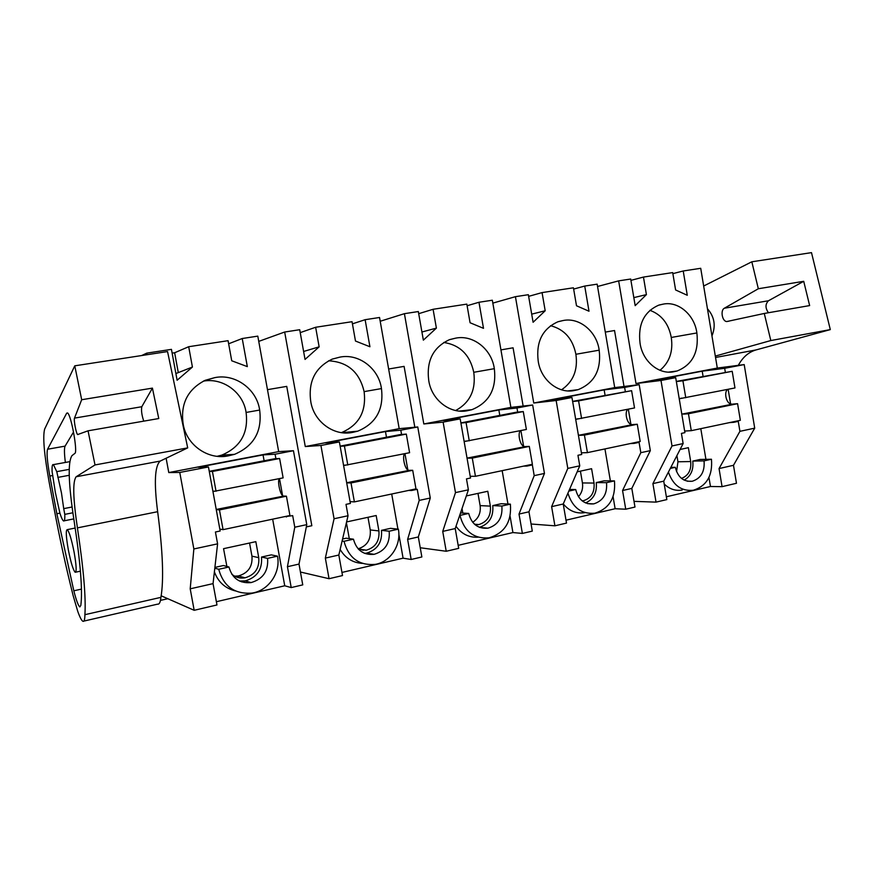 <?xml version="1.0" encoding="UTF-8"?>
<svg xmlns="http://www.w3.org/2000/svg" width="874" height="874" viewBox="0 0 874 874"><rect width="100%" height="100%" fill="white"/><g stroke="black" fill="none" stroke-linecap="round" stroke-linejoin="round"><path stroke-width="1.31" d="M160.466 600.383L167.808 598.712M241.486 581.844L245.441 580.948M161.177 595.795L194.17 610.303L190.204 588.825L213.048 583.624L216.97 604.961L194.17 610.303M166.126 458.227L168.769 472.561L179.771 472.452L193.853 548.959L190.204 588.825M141.664 355.543L146.756 353.14L147.04 354.713M236.198 576.927L239.367 576.206M566.013 520.183L615.121 508.734L625.74 509.214L634.983 507.051L631.815 488.413L650.332 450.634L639.189 384.647L614.706 387.608L597.161 284.159L584.728 286.06L573.65 289.076M554.914 525.809L566.505 523.089L563.227 504.003L551.614 506.647L554.914 525.809L531.075 524.007M458.162 545.332L512.918 532.561L522.379 533.424L532.299 531.108L528.956 511.803L544.458 473.435L532.659 405.001L510.886 407.382L492.335 300.219L478.974 302.262L467.12 305.736M446.221 551.265L458.697 548.348L455.223 528.562L442.725 531.403L446.221 551.265L420.23 547.747M341.952 572.437L403.089 558.18L411.173 559.48L421.869 556.967L418.329 536.953L430.281 498.027L417.761 426.96L399.189 428.664L379.534 317.491L365.124 319.698L352.43 323.85M329.05 578.708L342.51 575.562L338.828 555.034L325.347 558.093L329.05 578.708L300.438 572.022M291.217 587.579L302.754 584.87L299.006 564.08L287.437 566.713L291.217 587.579L284.738 585.777L272.655 519.167M216.37 601.716L284.738 585.777M358.471 549.178L359.05 549.047M666.37 496.782L710.464 486.501L722.066 486.654L736.476 483.278L733.483 465.296L754.71 428.151L744.2 364.578L717.303 368.063L700.719 268.296L683.217 270.984L672.871 273.638M656.035 502.124L666.84 499.589L663.727 481.159L652.911 483.617L656.035 502.124L634.011 501.359M146.756 353.14L171.446 349.36L177.116 380.245L192.422 367.047L175.893 373.548M172.134 353.129L174.647 352.746L178.198 372.127M228.649 343.777L242.229 338.522L247.331 366.621L231.73 360.776L228.081 340.685L188.697 346.716L174.647 352.746M242.229 338.522L257.797 336.129L278.675 451.618L168.769 472.561M300.23 332.623L315.645 327.269L319.141 346.836L305.037 359.422L299.706 329.716L284.673 332.022L258.748 341.384M315.645 327.269L352.047 321.698L355.478 341.035L369.921 346.749L365.124 319.698M418.701 313.679L433.089 309.287L436.388 328.121L423.355 340.15L418.329 311.548L404.411 313.679L380.201 321.261M433.089 309.287L466.836 304.119L470.07 322.746L483.497 328.329L478.974 302.262M528.639 296.352L542.066 292.593L545.19 310.762L533.096 322.277L528.355 294.702L515.431 296.679L492.838 303.114M542.066 292.593L573.431 287.797L576.501 305.769L589 311.22L584.728 286.06M630.919 280.368L643.461 277.069L646.41 294.614L635.179 305.66L630.689 279.024L618.65 280.871L597.554 286.486M643.461 277.069L672.696 272.59L675.602 289.96L687.281 295.281L683.217 270.984M193.853 548.959L217.593 543.846L213.048 583.624M179.771 472.452L208.449 466.967L220.172 530.999L215.419 532.004L217.593 543.846M208.449 466.967L198.267 467.24L263.041 454.895L275.091 454.229L293.456 450.722L278.675 451.618M188.697 346.716L192.422 367.047M214.709 377.644C235.248 373.351 256.814 389.17 259.654 410.059C262.298 431.286 253.93 446.046 234.538 454.338L228.944 455.715C208.602 460.598 186.075 445.063 183.103 423.562C180.437 403.668 187.801 389.247 205.193 380.31L214.709 377.644L203.937 380.867M69.734 461.658L53.423 464.618C52.298 464.061 51.872 466.443 52.123 471.763L55.368 492.477L59.945 513.3C61.388 517.79 62.578 520.336 63.518 520.937C64.545 521.428 64.971 519.232 64.785 514.371L72.87 512.776M72.061 507.007L63.715 508.635L61.497 493.1L56.766 471.654L69.188 469.371M69.221 475.292L57.848 477.401M74.104 552.16C71.526 539.291 69.243 531.785 67.265 529.633C65.681 530.048 66.031 536.756 68.325 549.779C70.881 562.605 73.176 570.11 75.186 572.284C76.748 571.902 76.388 565.194 74.104 552.16M239.487 581.024L245.223 580.882C257.043 577.408 262.473 569.466 261.501 557.044L267.575 558.377C268.547 570.995 263.052 579.069 251.057 582.597C239.531 583.559 232.156 578.359 228.944 566.997L218.719 569.28C223.547 586.443 234.658 594.375 252.029 593.075C268.591 590.66 280.871 572.645 277.506 556.159L267.575 558.377M277.506 556.159L271.29 554.87L261.501 557.044M214.392 571.825C218.139 581.997 225.142 588.366 235.401 590.933M228.944 566.997L223.438 565.522L214.895 567.412M231.796 574.218C235.641 577.419 240.044 578.632 245.015 577.823C254.99 574.874 259.556 568.155 258.748 557.667L255.831 541.662L223.558 548.675L226.89 566.45M287.437 566.713L294.778 527.219L292.692 515.649L284.17 516.731M293.456 450.722L306.774 524.629L299.006 564.08M286.443 516.971L286.322 516.283M282.564 495.525L279.505 478.602M275.9 458.675L275.091 454.229M294.778 527.219L306.774 524.629M264.112 460.773L263.041 454.895M217.67 456.37L228.944 455.715M217.113 456.315L221.778 455.114C240.536 447.127 248.631 432.903 246.086 412.452L259.654 410.059M246.086 412.452C243.376 392.612 223.067 377.47 203.413 381.13M63.715 508.635L64.785 514.371M53.423 464.618L56.766 471.654M214.807 568.176L218.719 569.28M234.593 576.163L238.438 575.944C248.249 573.049 252.75 566.45 251.941 556.159L258.748 557.667M249.56 543.027L251.941 556.159M306.326 526.913L311.832 525.722L286.738 386.384L267.477 389.662M722.066 486.654L719.051 468.573L733.483 465.296M719.051 468.573L739.917 431.33L754.71 428.151M725.311 372.138L724.677 368.304L744.2 364.578M739.917 431.33L738.257 421.366L733.647 422.339L733.548 421.749M730.577 403.864L728.162 389.301M652.911 483.617L672.008 445.959L660.995 380.474L675.689 377.666L654.167 380.343L702.215 371.188L724.677 368.304M660.995 380.474L635.999 383.544L717.303 368.063M618.65 280.871L635.999 383.544M640.019 342.969C637.889 324.298 644.094 311.701 658.668 305.19L663.082 304.152C678.311 300.842 694.568 314.88 696.873 332.95C699.003 352.146 692.405 364.829 677.077 371.002L674.389 371.592C659.28 375.339 642.423 361.486 640.019 342.969M587.525 503.632L593.752 503.872C603.169 500.868 607.419 493.799 606.534 482.667L596.254 482.568C597.215 492.444 593.654 499.229 585.58 502.943M624.014 386.483L614.542 330.525L605.289 332.098M672.008 445.959L683.129 443.566L663.727 481.159M683.129 443.566L681.425 433.395L684.91 432.652L675.689 377.666M710.464 486.501L708.956 477.455M705.93 459.353L700.795 428.664M684.189 480.121C690.853 476.199 693.716 469.862 692.765 461.09L704.051 460.893C704.914 471.61 700.97 478.406 692.23 481.257C683.512 481.956 677.874 477.313 675.318 467.306L670.303 468.431M668.402 472.091C673.089 485.365 681.403 491.407 693.344 490.248C706.716 485.944 712.758 475.609 711.458 459.243L700.096 459.462L692.765 461.09M664.207 484.01C669.495 489.123 675.482 491.133 682.168 490.041M681.501 478.395C688.384 475.718 691.454 470.103 690.7 461.548L688.373 447.674L680.081 449.476M733.647 422.339L729.506 422.601M703.057 376.268L702.215 371.188M633.825 297.619L646.41 294.614M670.5 372.106L674.389 371.592M659.99 370.303C669.539 362.284 673.297 351.337 671.265 337.462L696.873 332.95M671.265 337.462C668.665 323.675 661.542 314.629 649.906 310.314M659.258 304.993L663.082 304.152M670.85 467.35L675.318 467.306M711.458 459.243L704.051 460.893M676.563 471.665L677.951 461.778L690.7 461.548M676.913 455.616L677.951 461.778M362.994 550.423L363.136 549.691M284.673 332.022L305.277 446.559L399.189 428.664M310.696 401.057C308.183 381.315 315.339 367.342 332.175 359.148L339.778 357.149C358.755 353.14 378.77 368.467 381.457 388.58C383.948 409.349 376.028 423.551 357.684 431.188L353.172 432.259C334.36 436.803 313.504 421.727 310.696 401.057M319.141 346.836L303.617 351.468M325.347 558.093L334.065 518.752L320.922 445.467L305.277 446.559M334.065 518.752L348.038 515.747L338.828 555.034M348.038 515.747L346.006 504.364L350.387 503.446L339.385 441.938L325.609 442.965L385.467 431.559L400.816 430.205L417.761 426.96M403.089 558.18L398.85 534.287M397.932 529.12L391.705 494.007M364.6 553.362L366.577 553.122C377.437 549.822 382.408 542.241 381.468 530.354L389.181 531.217C390.132 543.278 385.095 550.991 374.094 554.334C363.366 555.241 356.494 550.194 353.457 539.192L344.006 541.301C348.573 557.951 358.963 565.653 375.154 564.386C390.35 562.058 401.505 544.95 398.369 529.163L389.181 531.217M398.369 529.163L390.536 528.333L381.468 530.354M340.139 549.451C345.296 558.104 352.681 562.758 362.306 563.391M353.457 539.192L346.224 538.198L342.586 539.007M346.41 522.696L349.294 538.624M358.864 549.593L366.348 550.194C375.514 547.386 379.709 540.962 378.912 530.922L376.17 515.518L346.585 521.942M411.173 559.48L407.623 539.389L419.214 500.409L417.248 489.298L411.479 490.511L411.359 489.855M407.623 539.389L418.329 536.953M414.822 427.233L404.094 366.381L388.635 369.014M320.922 445.467L339.385 441.938M407.83 469.895L404.957 453.639M401.57 434.476L400.816 430.205M419.214 500.409L430.281 498.027M345.383 432.98L353.172 432.259M341.395 432.641C358.952 425.146 366.523 411.479 364.108 391.628L381.457 388.58M364.108 391.628C359.542 372.149 347.699 361.88 328.591 360.809M332.251 359.116L339.778 357.149M411.479 490.511L408.617 490.434M342.116 541.028L344.006 541.301M358.122 548.817C367.004 545.966 371.035 539.673 370.248 529.95L378.912 530.922M367.987 517.299L370.248 529.95M386.472 437.219L385.467 431.559M404.411 313.679L423.814 423.966L510.886 407.382M428.708 380.245C426.337 360.787 433.209 347.284 449.323 339.735L455.551 338.172C473.151 334.425 491.767 349.294 494.323 368.675C496.672 388.93 489.2 402.597 471.905 409.677L468.18 410.54C450.744 414.789 431.363 400.139 428.708 380.245M436.388 328.121L421.923 332.011M442.725 531.403L455.485 492.597L443.118 422.12L423.814 423.966M455.485 492.597L468.388 489.822L455.223 528.562M468.388 489.822L466.476 478.876L470.518 478.023L460.183 418.854L443.369 420.514L498.846 409.95L516.982 408.005L532.659 405.001M512.918 532.561L510.099 516.305M507.969 504.036L502.168 470.66M479.422 527.317C489.232 524.05 493.679 516.807 492.75 505.598L501.851 506.046C502.769 517.627 498.147 525.001 487.998 528.169C478.002 529.01 471.578 524.105 468.715 513.442L459.953 515.409C464.28 531.545 473.992 539.029 489.101 537.838C504.669 533.074 511.771 521.844 510.383 504.145L501.851 506.046M510.383 504.145L501.173 503.719L492.75 505.598M455.999 526.279C461.701 534.08 469.087 537.718 478.133 537.182M462.018 508.57L462.816 513.06M475.106 524.739L478.821 524.575C487.288 521.909 491.144 515.769 490.369 506.122L487.779 491.264L466.312 495.929M522.379 533.424L519.014 514.065L534.211 475.642L532.364 464.935L527.022 466.061L526.913 465.427M519.014 514.065L528.956 511.803M523.133 406.049L513.082 347.808L500.933 349.884M443.118 422.12L460.183 418.854M523.592 446.221L520.882 430.554M517.692 412.113L516.982 408.005M534.211 475.642L544.458 473.435M462.291 411.195L468.18 410.54M455.671 410.529C470.048 402.619 476.079 389.87 473.763 372.291L494.323 368.675M473.763 372.291C470.004 354.953 460.019 345.012 443.784 342.455M449.815 339.56L455.551 338.172M527.022 466.061L523.657 466.115M460.543 512.918L468.715 513.442M472.681 522.281C478.504 518.5 480.984 512.94 480.121 505.609L490.369 506.122M477.991 493.395L480.121 505.609M499.797 415.401L498.846 409.95M515.431 296.679L533.752 403.023L614.706 387.608M538.187 360.929C535.937 341.854 542.492 328.81 557.831 321.807L563.031 320.55C579.386 317.033 596.756 331.475 599.182 350.179C601.421 369.91 594.396 383.063 578.107 389.662L574.972 390.372C558.759 394.349 540.711 380.114 538.187 360.929M545.19 310.762L531.698 314.148M551.614 506.647L567.805 468.409L556.148 400.511L533.752 403.023M567.805 468.409L579.757 465.831L563.227 504.003M579.757 465.831L577.954 455.288L581.702 454.491L571.957 397.495L552.587 399.702L604.153 389.87L624.637 387.422L639.189 384.647M615.121 508.734L613.078 496.694M610.38 480.864L604.939 448.93M567.925 493.154C572.536 507.707 581.516 514.382 594.877 513.191C609.287 508.668 615.809 497.907 614.466 480.897L604.098 480.82L596.254 482.568M563.271 503.916C569.16 511.006 576.305 513.912 584.717 512.656M582.226 500.911L583.373 500.747C591.228 498.235 594.779 492.335 594.036 483.06L591.589 468.704L577.157 471.84M625.74 509.214L622.561 490.522L640.817 452.677L639.069 442.353L634.109 443.402L634.011 442.79M622.561 490.522L631.815 488.413M556.148 400.511L571.957 397.495M630.875 424.272L628.319 409.174M625.303 391.388L624.637 387.422M640.817 452.677L650.332 450.634M570.274 390.951L574.972 390.372M561.523 389.804C573.289 381.752 578.085 369.91 575.89 354.276L599.182 350.179M575.89 354.276C572.776 338.806 564.331 329.279 550.544 325.696M558.431 321.61L563.031 320.55M634.109 443.402L630.329 443.566M569.542 489.429L575.715 489.549C578.424 499.873 584.433 504.648 593.763 503.872M614.466 480.897L606.534 482.667M575.715 489.549L568.821 491.09M578.446 496.694C581.865 492.892 583.198 488.315 582.434 482.94L594.036 483.06M580.412 471.141L582.434 482.94M605.048 395.146L604.153 389.87M212.95 491.559L283.132 477.881L279.625 458.511L274.764 458.73L209.247 471.337M216.042 491.243L212.426 471.468L279.625 458.511M212.426 471.468L209.279 471.501M216.555 509.4L283.821 496.061L217.233 509.695L216.162 509.116M283.034 495.798C280.346 495.296 277.298 481.53 279.221 478.668M217.233 509.695L219.461 509.924L286.432 496.192L283.821 496.061M219.461 509.924L223.067 529.644L289.928 515.518L286.432 496.192M223.067 529.644L219.833 529.12M343.613 465.558L409.6 452.71L406.312 434.094L400.128 434.597L340.139 446.133M347.797 465.012L344.411 446.024L406.312 434.094M344.411 446.024L340.172 446.297M347.142 482.667L409.393 470.332L348.027 482.907L346.628 482.426M408.409 470.136C405.033 469.808 401.985 456.61 404.596 453.704M348.027 482.907L351.009 482.951L412.703 470.299L409.393 470.332M351.009 482.951L354.385 501.894L415.98 488.872L412.703 470.299M354.385 501.894L350.059 501.643M464.149 441.578L526.377 429.462L523.275 411.556L515.988 412.288L460.882 422.896M469.262 440.835L466.071 422.579L523.275 411.556M466.071 422.579L460.915 423.049M467.59 458.009L525.405 446.57L468.661 458.195L466.989 457.812M524.258 446.417C520.292 446.253 517.255 433.58 520.456 430.642M468.661 458.195L472.277 458.085L529.294 446.396L525.405 446.57M472.277 458.085L475.456 476.297L532.386 464.269L529.294 446.396M475.456 476.297L470.223 476.297M575.704 419.378L634.524 407.94L631.607 390.678L572.623 401.385M581.581 418.471L578.577 400.893L631.607 390.678M578.577 400.893L572.645 401.537M579.058 435.197L632.907 424.556L580.281 435.328L578.37 435.023M631.618 424.436C627.161 424.414 624.145 412.222 627.827 409.272M580.281 435.328L584.422 435.088L637.277 424.251L632.907 424.556M584.422 435.088L587.426 452.634L640.194 441.479L637.277 424.251M587.426 452.634L581.418 452.83M679.229 398.784L734.968 387.947L732.204 371.286L676.312 381.425M685.762 397.736L682.922 380.78L732.204 371.286M682.922 380.78L676.334 381.567M682.507 414.025L732.794 404.094L683.85 414.112L681.753 413.872M731.396 404.017C726.523 404.105 723.519 392.36 727.627 389.4M683.85 414.112L688.45 413.763L737.58 403.69L732.794 404.094M688.45 413.763L691.279 430.674L740.344 420.318L737.58 403.69M691.279 430.674L684.637 431.046M187.702 447.881L167.546 351.567L74.771 365.824L44.65 429.09C42.64 436.541 44.137 454.218 49.152 482.131L53.827 507.16C59.552 537.772 65.998 567.259 73.143 595.631L77.688 611.144C79.829 617.241 81.577 620.627 82.943 621.305C84.199 621.785 84.854 619.579 84.909 614.684C86.013 597.259 83.511 568.319 77.415 527.874C73.012 498.289 72.597 481.246 76.18 476.745L95.015 464.946L187.702 447.881L160.226 461.068C154.785 465.82 153.922 482.688 157.648 511.694L77.415 527.874M73.547 432.029L65.091 446.133C64.152 448.133 64.25 453.573 65.364 462.444M74.498 418.111L141.807 406.727L152.426 388.122L158.762 418.537L88.045 430.816L77.655 434.564C76.235 433.93 73.558 419.913 74.498 418.111L81.686 399.724L152.426 388.122M141.807 406.727C141.107 410.332 141.752 415.139 143.762 421.148M56.854 513.748L73.82 590.791C76.278 600.427 78.289 605.802 79.829 606.917L80.834 605.409C82.724 590.606 80.452 562.233 74.006 520.281C68.391 483.53 67.713 461.975 71.996 455.616L74.869 453.398C77.972 452.382 71.122 414.549 67.538 412.943L66.686 413.183L47.557 449.236C46.497 452.776 47.251 461.712 49.807 476.046L56.854 513.748L59.913 513.147M83.849 621.097L157.571 604.153C159.308 604.502 160.423 602.241 160.914 597.357L84.909 614.684M160.914 597.357C163.941 579.877 162.848 551.319 157.648 511.694M88.045 430.816L95.015 464.946M74.771 365.824L81.686 399.724M724.36 308.227L768.454 300.765L803.719 281.308L809.641 305.583L764.28 313.46L726.818 321.534C722.241 321.61 720.143 310.259 724.36 308.227L758.326 288.748L803.719 281.308M768.454 300.765C765.209 304.141 765.198 308.129 768.443 312.728M711.96 335.922C716.003 325.838 714.506 316.781 707.448 308.751M715.544 357.477L755.999 349.939L830.3 329.607L770.813 340.554L715.314 356.079M755.999 349.939C748.614 352.102 742.725 357.226 738.322 365.332M764.28 313.46L770.813 340.554M758.326 288.748L751.826 261.796L811.498 252.63L830.3 329.607M751.826 261.796L703.668 286.027M213.256 491.33L214.163 491.144M344.039 465.318L345.285 465.066M464.673 441.315L466.203 441.009M576.305 419.116L578.075 418.766M679.906 398.5L681.873 398.118M66.686 413.183L67.637 413.02M47.557 449.236L65.091 446.133M52.822 475.478L49.807 476.046M81.446 589.109L73.82 590.791M76.18 476.745L160.226 461.068M75.208 528.038L67.265 529.633M80.408 571.159L75.667 572.186M221.778 455.114L234.538 454.338M245.223 580.882L251.057 582.597M238.438 575.944L245.015 577.823M73.787 518.894L64.195 520.806M668.577 372.127L677.077 371.002M687.346 481.224L692.219 481.257M341.756 432.685L357.684 431.188M366.577 553.122L374.083 554.334M358.22 548.927L366.348 550.194M459.396 411.086L471.905 409.677M479.771 527.448L487.987 528.169M474.506 524.214L478.821 524.575M567.925 390.929L578.107 389.662M581.953 500.704L583.373 500.747M78.289 434.454L77.655 434.564M729.069 321.14L726.818 321.534"/></g></svg>
